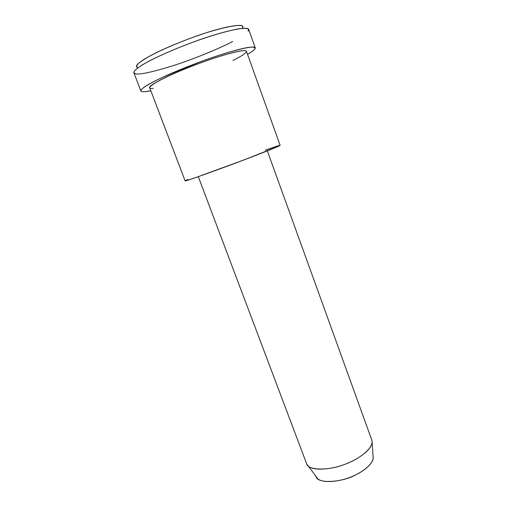 <?xml version="1.0" encoding="UTF-8"?>
<svg xmlns="http://www.w3.org/2000/svg" width="507" height="507" viewBox="0 0 507 507"><rect width="100%" height="100%" fill="white"/><g stroke="black" fill="none" stroke-linecap="round" stroke-linejoin="round"><path stroke-width="0.76" d="M242.226 28.177C247.365 21.294 215.526 28.646 189.935 38.45C173.603 44.496 154.781 52.842 144.356 59.154C137.435 63.597 135.54 66.328 137.378 67.38M232.694 41.485C220.868 47.747 196.659 58.045 174.028 65.403C151.34 72.457 138.253 75.182 134.773 73.566L133.842 72.057C134.666 70.41 137.454 68.046 142.214 64.966C153.494 58.235 173.99 49.198 191.773 42.613C208.878 36.289 224.183 31.745 237.694 28.981C243.183 28.177 246.77 28.177 248.443 28.994L248.196 31.161M373.082 456.503C374.591 462.156 364.869 470.718 355.477 474.958C342.434 482.322 317.179 484.242 316.013 476.434L317.712 478.728C322.382 483.304 339.082 481.948 350.698 477.049C361.104 473.126 372.607 464.906 373.184 457.992L372.113 442.364C371.435 449.969 358.157 459.285 346.148 463.81C332.738 469.444 313.599 471.174 308.433 466.167L306.71 463.975C308.586 470.883 330.146 470.597 345.92 463.899C359.742 458.917 374.876 447.041 371.663 439.689L267.341 150.89M265.351 150.167C274.959 146.776 283.109 144.115 278.996 146.06L244.653 159.654L196.855 177.171C185.049 181.202 182.032 181.988 187.805 179.516M185.099 180.847L185.118 180.898C184.333 181.734 212.3 171.835 235.97 162.924C256.339 155.319 281.081 145.623 280.137 145.376L246.472 51.397C246.212 48.209 220.044 55.542 199.276 63.375C174.997 72.14 147.664 85.41 149.628 87.603L149.736 87.876M247.517 54.312C256.523 49.198 257.467 46.809 250.344 47.145C242.264 48.032 225.114 53.07 210.177 58.28C193.002 64.18 167.583 74.358 152.93 82.026C138.335 89.676 138.715 92.35 145.205 91.634L150.826 90.747C144.584 92.052 141.231 92.059 140.769 90.772C140.686 88.915 148.519 83.851 163.216 77.001L199.543 62.088C224.252 52.779 255.034 44.191 255.306 47.95C255.122 49.356 252.53 51.48 247.517 54.312M153.184 88.345C146.624 89.093 148.963 86.336 160.187 80.068C172.627 73.597 193.832 65.118 208.193 60.181C222.763 55.067 239.741 50.275 244.78 50.605C249.799 50.941 242.289 55.871 232.916 60.447M255.198 47.658L248.766 29.596C248.215 25.027 217.104 33.05 192.299 42.423C176.417 48.285 158.07 56.176 146.067 62.735C137.866 67.488 133.785 70.765 133.81 72.577L133.962 72.976M138.151 67.627C133.582 66.829 137.923 62.716 151.181 55.288C165.029 47.969 185.695 39.685 200.227 34.799C223.048 26.713 247.936 22.01 242.093 28.36M317.712 478.728L308.433 466.167M306.71 463.975L198.3 176.664M149.628 87.603L185.118 180.898M133.81 72.577L140.769 90.772"/></g></svg>
